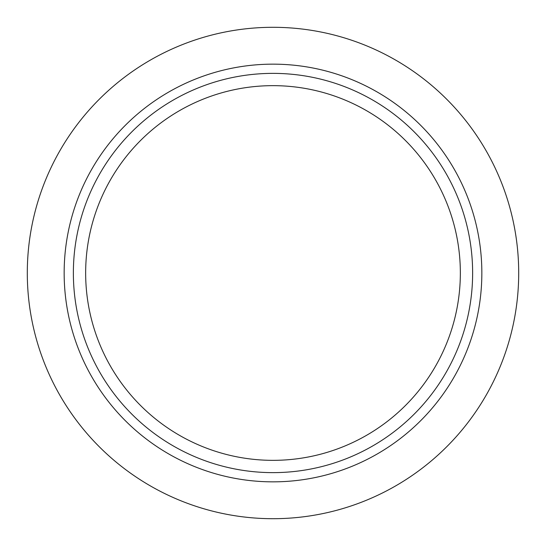 <?xml version="1.0" encoding="UTF-8"?>
<svg xmlns="http://www.w3.org/2000/svg" width="546" height="546" viewBox="0 0 546 546"><rect width="100%" height="100%" fill="white"/><g stroke="black" fill="none" stroke-linecap="round" stroke-linejoin="round"><path stroke-width="0.82" d="M273 481.845A208.845 208.845 0 0 0 481.845 273A208.845 208.845 0 0 0 273 64.155A208.845 208.845 0 0 0 64.155 273A208.845 208.845 0 0 0 273 481.845M273 27.3A245.7 245.7 0 0 1 518.7 273A245.7 245.7 0 0 1 273 518.7A245.7 245.7 0 0 1 27.3 273A245.7 245.7 0 0 1 273 27.3M273 73.369A199.631 199.631 0 0 1 472.631 273A199.631 199.631 0 0 1 273 472.631A199.631 199.631 0 0 1 73.369 273A199.631 199.631 0 0 1 273 73.369A199.631 199.631 0 0 0 73.369 273A199.631 199.631 0 0 0 273 472.631M273 460.346A187.346 187.346 0 0 0 460.346 273A187.346 187.346 0 0 0 273 85.654A187.346 187.346 0 0 0 85.654 273A187.346 187.346 0 0 0 273 460.346"/></g></svg>
